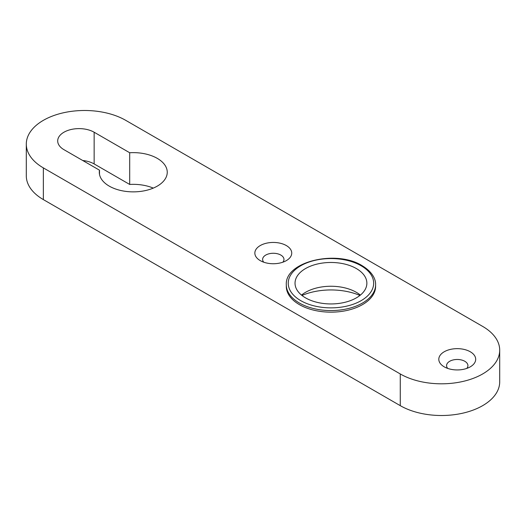 <?xml version="1.0" encoding="UTF-8"?>
<svg xmlns="http://www.w3.org/2000/svg" width="526" height="526" viewBox="0 0 526 526"><rect width="100%" height="100%" fill="white"/><g stroke="black" fill="none" stroke-linecap="round" stroke-linejoin="round"><path stroke-width="0.79" d="M301.977 295.461A48.727 28.134 180 0 1 359.929 295.461M153.283 188.104A33.973 19.613 0 0 0 129.692 184.448L129.692 152.744L94.147 132.23A21.356 12.328 0 0 0 70.878 129.554A21.356 12.328 0 0 0 57.696 140.948A21.356 12.328 0 0 0 63.948 149.667L99.493 170.181A33.973 19.613 0 0 0 99.302 172.252A33.973 19.613 0 0 0 109.25 186.125A33.973 19.613 0 0 0 146.274 190.373A33.973 19.613 0 0 0 167.248 172.252A33.973 19.613 0 0 0 157.3 158.385A33.973 19.613 0 0 0 129.692 152.744M260.252 260.62L260.252 260.62A18.443 10.645 180 0 1 260.252 245.563A18.443 10.645 180 0 1 286.335 245.563A18.443 10.645 180 0 1 286.335 260.62A18.443 10.645 180 0 1 260.252 260.62M282.83 262.204A10.678 6.167 0 0 0 283.974 259.436A10.678 6.167 0 0 0 280.845 255.077A10.678 6.167 0 0 0 269.207 253.736A10.678 6.167 0 0 0 262.619 259.436A10.678 6.167 0 0 0 263.763 262.204M444.207 366.826L444.207 366.826A18.443 10.645 180 0 1 444.207 351.769A18.443 10.645 180 0 1 470.283 351.769A18.443 10.645 180 0 1 470.29 366.826A18.443 10.645 180 0 1 444.207 366.826M466.779 368.41A10.678 6.167 0 0 0 467.923 365.636A10.678 6.167 0 0 0 464.793 361.277A10.678 6.167 0 0 0 453.162 359.942A10.678 6.167 0 0 0 446.567 365.636A10.678 6.167 0 0 0 447.711 368.41M43.356 167.893L43.356 199.597L400.273 405.658L400.273 373.96A58.241 33.625 0 0 0 482.644 373.96A58.241 33.625 0 0 0 499.7 350.178A58.241 33.625 0 0 0 482.644 326.403L125.727 120.342A58.241 33.625 0 0 0 43.356 120.342A58.241 33.625 0 0 0 26.3 144.117A58.241 33.625 0 0 0 43.356 167.893L400.273 373.96M43.356 199.597A58.241 33.625 180 0 1 26.3 175.822L26.3 144.117M499.7 350.178L499.7 381.883A58.241 33.625 180 0 1 482.644 405.658A58.241 33.625 180 0 1 400.273 405.658M129.692 184.448L94.147 163.928A21.356 12.328 0 0 0 82.727 160.502M99.493 174.323L99.493 170.181M299.379 304.607A44.651 25.781 0 0 0 348.041 310.195A44.651 25.781 0 0 0 375.603 286.381L375.603 284.796A44.651 25.781 180 0 1 348.041 308.611A44.651 25.781 180 0 1 299.379 303.022A44.651 25.781 180 0 1 286.302 284.796L286.302 286.381A44.651 25.781 0 0 0 299.379 304.607M360.376 295.099A35.913 20.738 0 0 0 356.345 292.325A35.913 20.738 0 0 0 301.523 295.099M356.345 268.549A35.913 20.738 0 0 0 317.204 264.052A35.913 20.738 0 0 0 295.033 283.212A35.913 20.738 0 0 0 305.553 297.874A35.913 20.738 0 0 0 344.694 302.365A35.913 20.738 0 0 0 366.865 283.212A35.913 20.738 0 0 0 356.345 268.549M94.147 163.928L94.147 132.23M300.754 300.648A42.711 24.656 0 0 0 361.152 300.648A42.711 24.656 0 0 0 361.152 265.775A42.711 24.656 0 0 0 300.754 265.775A42.711 24.656 0 0 0 300.754 300.648M375.603 284.796C375.866 280.095 373.23 272.383 362.125 265.676C336.574 249.488 284.717 261.442 286.302 284.796"/></g></svg>
